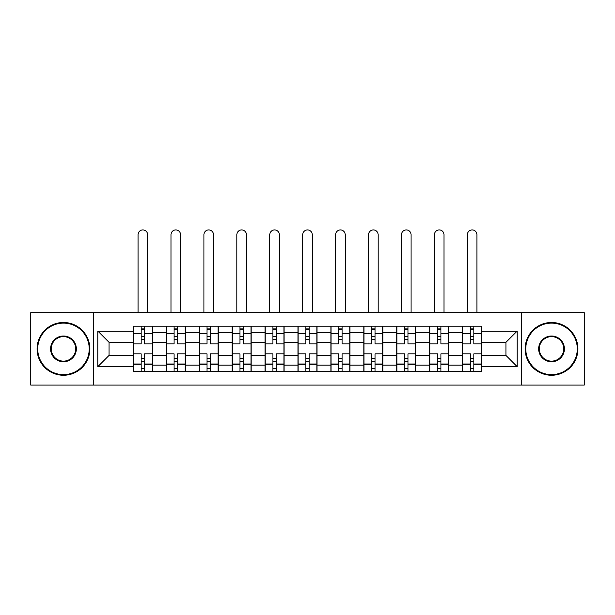 <?xml version="1.0" encoding="UTF-8"?>
<svg xmlns="http://www.w3.org/2000/svg" width="615" height="615" viewBox="0 0 615 615"><rect width="100%" height="100%" fill="white"/><g stroke="black" fill="none" stroke-linecap="round" stroke-linejoin="round"><path stroke-width="0.92" d="M521.343 385.082L584.25 385.082L584.25 312.674L30.75 312.674L30.75 385.082L521.343 385.082L521.343 312.674M166.273 371.568L166.273 332.623L152.343 332.623L152.343 371.568M152.343 332.623L152.343 326.181M166.273 332.623L166.273 326.181M185.276 326.181L185.276 371.568M199.206 371.568L199.206 326.181M218.202 326.181L218.202 371.568M232.139 371.568L232.139 326.181M251.135 326.181L251.135 371.568M265.073 371.568L265.073 326.181M284.069 326.181L284.069 371.568M297.998 371.568L297.998 326.181M317.002 326.181L317.002 371.568M330.932 371.568L330.932 326.181M349.927 326.181L349.927 371.568M363.865 371.568L363.865 326.181M382.861 326.181L382.861 371.568M396.798 371.568L396.798 326.181M415.794 326.181L415.794 371.568M429.724 371.568L429.724 326.181M448.727 326.181L448.727 371.568M462.657 371.568L462.657 326.181M462.657 355.416L448.727 355.416M429.724 355.416L415.794 355.416M396.798 355.416L382.861 355.416M363.865 355.416L349.927 355.416M330.932 355.416L317.002 355.416M297.998 355.416L284.069 355.416M265.073 355.416L251.135 355.416M232.139 355.416L218.202 355.416M199.206 355.416L185.276 355.416M166.273 355.416L152.343 355.416M462.657 342.332L448.727 342.332M429.724 342.332L415.794 342.332M396.798 342.332L382.861 342.332M363.865 342.332L349.927 342.332M330.932 342.332L317.002 342.332M297.998 342.332L284.069 342.332M265.073 342.332L251.135 342.332M232.139 342.332L218.202 342.332M199.206 342.332L185.276 342.332M166.273 342.332L152.343 342.332M109.07 355.416L133.347 355.416L133.347 342.332L109.07 342.332L109.07 355.416L97.877 366.609L97.877 331.147L133.347 331.147L133.347 342.332M481.653 342.332L481.653 355.416L505.93 355.416L505.93 342.332L481.653 342.332L481.653 326.181L133.347 326.181L133.347 331.147M481.653 331.147L517.123 331.147L517.123 366.609L481.653 366.609L481.653 355.416M133.347 355.416L133.347 371.568L481.653 371.568L481.653 366.609M133.347 366.609L97.877 366.609M93.657 385.082L93.657 312.674M144.533 368.4L141.158 368.4M141.158 329.348L144.533 329.348M177.466 368.4L174.083 368.4M174.083 329.348L177.466 329.348M210.392 368.4L207.017 368.4M207.017 329.348L210.392 329.348M243.325 368.4L239.95 368.4M239.95 329.348L243.325 329.348M276.258 368.4L272.883 368.4M272.883 329.348L276.258 329.348M309.191 368.4L305.809 368.4M305.809 329.348L309.191 329.348M342.117 368.4L338.742 368.4M338.742 329.348L342.117 329.348M375.05 368.4L371.675 368.4M371.675 329.348L375.05 329.348M407.983 368.4L404.609 368.4M404.609 329.348L407.983 329.348M440.917 368.4L437.534 368.4M437.534 329.348L440.917 329.348M473.842 368.4L470.467 368.4M470.467 329.348L473.842 329.348M97.877 331.147L109.07 342.332M505.93 355.416L517.123 366.609M505.93 342.332L517.123 331.147M152.236 371.568L152.236 343.916L144.533 343.916L144.533 326.181M141.158 326.181L141.158 343.916L133.447 343.916L133.447 326.181M147.592 312.674L147.592 234.669A4.751 4.751 0 0 0 142.841 229.918A4.751 4.751 0 0 0 138.091 234.669L138.091 312.674M152.236 343.916L152.236 326.181M133.447 371.568L133.447 353.833L141.158 353.833L141.158 371.568M144.533 371.568L144.533 353.833L152.236 353.833M141.158 339.272L144.533 339.272M133.447 353.833L133.447 343.916M144.533 358.483L141.158 358.483M144.533 368.823L141.158 368.823M141.158 361.228L144.533 361.228M144.533 336.528L141.158 336.528M141.158 328.925L144.533 328.925M185.169 371.568L185.169 343.916L177.466 343.916L177.466 326.181M174.083 326.181L174.083 343.916L166.381 343.916L166.381 326.181M180.526 312.674L180.526 234.669A4.751 4.751 0 0 0 175.775 229.918A4.751 4.751 0 0 0 171.024 234.669L171.024 312.674M185.169 343.916L185.169 326.181M166.381 371.568L166.381 353.833L174.083 353.833L174.083 371.568M177.466 371.568L177.466 353.833L185.169 353.833M174.083 339.272L177.466 339.272M166.381 353.833L166.381 343.916M177.466 358.483L174.083 358.483M177.466 368.823L174.083 368.823M174.083 361.228L177.466 361.228M177.466 336.528L174.083 336.528M174.083 328.925L177.466 328.925M218.102 371.568L218.102 343.916L210.392 343.916L210.392 326.181M207.017 326.181L207.017 343.916L199.314 343.916L199.314 326.181M213.459 312.674L213.459 234.669A4.751 4.751 0 0 0 208.708 229.918A4.751 4.751 0 0 0 203.957 234.669L203.957 312.674M218.102 343.916L218.102 326.181M199.314 371.568L199.314 353.833L207.017 353.833L207.017 371.568M210.392 371.568L210.392 353.833L218.102 353.833M207.017 339.272L210.392 339.272M199.314 353.833L199.314 343.916M210.392 358.483L207.017 358.483M210.392 368.823L207.017 368.823M207.017 361.228L210.392 361.228M210.392 336.528L207.017 336.528M207.017 328.925L210.392 328.925M251.028 371.568L251.028 343.916L243.325 343.916L243.325 326.181M239.95 326.181L239.95 343.916L232.247 343.916L232.247 326.181M246.384 312.674L246.384 234.669A4.751 4.751 0 0 0 241.633 229.918A4.751 4.751 0 0 0 236.89 234.669L236.89 312.674M251.028 343.916L251.028 326.181M232.247 371.568L232.247 353.833L239.95 353.833L239.95 371.568M243.325 371.568L243.325 353.833L251.028 353.833M239.95 339.272L243.325 339.272M232.247 353.833L232.247 343.916M243.325 358.483L239.95 358.483M243.325 368.823L239.95 368.823M239.95 361.228L243.325 361.228M243.325 336.528L239.95 336.528M239.95 328.925L243.325 328.925M283.961 371.568L283.961 343.916L276.258 343.916L276.258 326.181M272.883 326.181L272.883 343.916L265.173 343.916L265.173 326.181M279.318 312.674L279.318 234.669A4.751 4.751 0 0 0 274.567 229.918A4.751 4.751 0 0 0 269.816 234.669L269.816 312.674M283.961 343.916L283.961 326.181M265.173 371.568L265.173 353.833L272.883 353.833L272.883 371.568M276.258 371.568L276.258 353.833L283.961 353.833M272.883 339.272L276.258 339.272M265.173 353.833L265.173 343.916M276.258 358.483L272.883 358.483M276.258 368.823L272.883 368.823M272.883 361.228L276.258 361.228M276.258 336.528L272.883 336.528M272.883 328.925L276.258 328.925M316.894 371.568L316.894 343.916L309.191 343.916L309.191 326.181M305.809 326.181L305.809 343.916L298.106 343.916L298.106 326.181M312.251 312.674L312.251 234.669A4.751 4.751 0 0 0 307.5 229.918A4.751 4.751 0 0 0 302.749 234.669L302.749 312.674M316.894 343.916L316.894 326.181M298.106 371.568L298.106 353.833L305.809 353.833L305.809 371.568M309.191 371.568L309.191 353.833L316.894 353.833M305.809 339.272L309.191 339.272M298.106 353.833L298.106 343.916M309.191 358.483L305.809 358.483M309.191 368.823L305.809 368.823M305.809 361.228L309.191 361.228M309.191 336.528L305.809 336.528M305.809 328.925L309.191 328.925M63.468 374.627A25.753 25.753 0 0 0 89.221 348.874A25.753 25.753 0 0 0 63.468 323.121A25.753 25.753 0 0 0 37.715 348.874A25.753 25.753 0 0 0 63.468 374.627M63.468 322.491A26.384 26.384 0 0 1 89.859 348.874A26.384 26.384 0 0 1 63.468 375.265A26.384 26.384 0 0 1 37.085 348.874A26.384 26.384 0 0 1 63.468 322.491M63.468 361.751A12.877 12.877 0 0 1 50.591 348.874A12.877 12.877 0 0 1 63.468 335.998A12.877 12.877 0 0 1 76.345 348.874A12.877 12.877 0 0 1 63.468 361.751M63.468 336.628A12.246 12.246 0 0 0 51.23 348.874A12.246 12.246 0 0 0 63.468 361.12A12.246 12.246 0 0 0 75.714 348.874A12.246 12.246 0 0 0 63.468 336.628M551.532 374.627A25.753 25.753 0 0 0 577.285 348.874A25.753 25.753 0 0 0 551.532 323.121A25.753 25.753 0 0 0 525.779 348.874A25.753 25.753 0 0 0 551.532 374.627M551.532 322.491A26.384 26.384 0 0 1 577.916 348.874A26.384 26.384 0 0 1 551.532 375.265A26.384 26.384 0 0 1 525.141 348.874A26.384 26.384 0 0 1 551.532 322.491M551.532 361.751A12.877 12.877 0 0 1 538.655 348.874A12.877 12.877 0 0 1 551.532 335.998A12.877 12.877 0 0 1 564.409 348.874A12.877 12.877 0 0 1 551.532 361.751M551.532 336.628A12.246 12.246 0 0 0 539.286 348.874A12.246 12.246 0 0 0 551.532 361.12A12.246 12.246 0 0 0 563.771 348.874A12.246 12.246 0 0 0 551.532 336.628M349.827 371.568L349.827 343.916L342.117 343.916L342.117 326.181M338.742 326.181L338.742 343.916L331.039 343.916L331.039 326.181M345.184 312.674L345.184 234.669A4.751 4.751 0 0 0 340.433 229.918A4.751 4.751 0 0 0 335.682 234.669L335.682 312.674M349.827 343.916L349.827 326.181M331.039 371.568L331.039 353.833L338.742 353.833L338.742 371.568M342.117 371.568L342.117 353.833L349.827 353.833M338.742 339.272L342.117 339.272M331.039 353.833L331.039 343.916M342.117 358.483L338.742 358.483M342.117 368.823L338.742 368.823M338.742 361.228L342.117 361.228M342.117 336.528L338.742 336.528M338.742 328.925L342.117 328.925M382.753 371.568L382.753 343.916L375.05 343.916L375.05 326.181M371.675 326.181L371.675 343.916L363.972 343.916L363.972 326.181M378.11 312.674L378.11 234.669A4.751 4.751 0 0 0 373.367 229.918A4.751 4.751 0 0 0 368.616 234.669L368.616 312.674M382.753 343.916L382.753 326.181M363.972 371.568L363.972 353.833L371.675 353.833L371.675 371.568M375.05 371.568L375.05 353.833L382.753 353.833M371.675 339.272L375.05 339.272M363.972 353.833L363.972 343.916M375.05 358.483L371.675 358.483M375.05 368.823L371.675 368.823M371.675 361.228L375.05 361.228M375.05 336.528L371.675 336.528M371.675 328.925L375.05 328.925M415.686 371.568L415.686 343.916L407.983 343.916L407.983 326.181M404.609 326.181L404.609 343.916L396.898 343.916L396.898 326.181M411.043 312.674L411.043 234.669A4.751 4.751 0 0 0 406.292 229.918A4.751 4.751 0 0 0 401.541 234.669L401.541 312.674M415.686 343.916L415.686 326.181M396.898 371.568L396.898 353.833L404.609 353.833L404.609 371.568M407.983 371.568L407.983 353.833L415.686 353.833M404.609 339.272L407.983 339.272M396.898 353.833L396.898 343.916M407.983 358.483L404.609 358.483M407.983 368.823L404.609 368.823M404.609 361.228L407.983 361.228M407.983 336.528L404.609 336.528M404.609 328.925L407.983 328.925M448.619 371.568L448.619 343.916L440.917 343.916L440.917 326.181M437.534 326.181L437.534 343.916L429.831 343.916L429.831 326.181M443.976 312.674L443.976 234.669A4.751 4.751 0 0 0 439.225 229.918A4.751 4.751 0 0 0 434.474 234.669L434.474 312.674M448.619 343.916L448.619 326.181M429.831 371.568L429.831 353.833L437.534 353.833L437.534 371.568M440.917 371.568L440.917 353.833L448.619 353.833M437.534 339.272L440.917 339.272M429.831 353.833L429.831 343.916M440.917 358.483L437.534 358.483M440.917 368.823L437.534 368.823M437.534 361.228L440.917 361.228M440.917 336.528L437.534 336.528M437.534 328.925L440.917 328.925M481.553 371.568L481.553 343.916L473.842 343.916L473.842 326.181M470.467 326.181L470.467 343.916L462.764 343.916L462.764 326.181M476.909 312.674L476.909 234.669A4.751 4.751 0 0 0 472.159 229.918A4.751 4.751 0 0 0 467.408 234.669L467.408 312.674M481.553 343.916L481.553 326.181M462.764 371.568L462.764 353.833L470.467 353.833L470.467 371.568M473.842 371.568L473.842 353.833L481.553 353.833M470.467 339.272L473.842 339.272M462.764 353.833L462.764 343.916M473.842 358.483L470.467 358.483M473.842 368.823L470.467 368.823M470.467 361.228L473.842 361.228M473.842 336.528L470.467 336.528M470.467 328.925L473.842 328.925M429.724 332.623L415.794 332.623M396.798 332.623L382.861 332.623M363.865 332.623L349.927 332.623M330.932 332.623L317.002 332.623M297.998 332.623L284.069 332.623M265.073 332.623L251.135 332.623M232.139 332.623L218.202 332.623M199.206 332.623L185.276 332.623M462.657 332.623L448.727 332.623M429.724 365.133L415.794 365.133M396.798 365.133L382.861 365.133M363.865 365.133L349.927 365.133M330.932 365.133L317.002 365.133M297.998 365.133L284.069 365.133M265.073 365.133L251.135 365.133M232.139 365.133L218.202 365.133M199.206 365.133L185.276 365.133M166.273 365.133L152.343 365.133M462.657 365.133L448.727 365.133M152.236 333.468L144.533 333.468M141.158 333.468L133.447 333.468M141.158 333.745L133.447 333.745M141.158 364.003L133.447 364.003M141.158 364.288L133.447 364.288M152.236 364.288L144.533 364.288M152.236 333.745L144.533 333.745M152.236 364.003L144.533 364.003M185.169 333.468L177.466 333.468M174.083 333.468L166.381 333.468M174.083 333.745L166.381 333.745M174.083 364.003L166.381 364.003M174.083 364.288L166.381 364.288M185.169 364.288L177.466 364.288M185.169 333.745L177.466 333.745M185.169 364.003L177.466 364.003M218.102 333.468L210.392 333.468M207.017 333.468L199.314 333.468M207.017 333.745L199.314 333.745M207.017 364.003L199.314 364.003M207.017 364.288L199.314 364.288M218.102 364.288L210.392 364.288M218.102 333.745L210.392 333.745M218.102 364.003L210.392 364.003M251.028 333.468L243.325 333.468M239.95 333.468L232.247 333.468M239.95 333.745L232.247 333.745M239.95 364.003L232.247 364.003M239.95 364.288L232.247 364.288M251.028 364.288L243.325 364.288M251.028 333.745L243.325 333.745M251.028 364.003L243.325 364.003M283.961 333.468L276.258 333.468M272.883 333.468L265.173 333.468M272.883 333.745L265.173 333.745M272.883 364.003L265.173 364.003M272.883 364.288L265.173 364.288M283.961 364.288L276.258 364.288M283.961 333.745L276.258 333.745M283.961 364.003L276.258 364.003M316.894 333.468L309.191 333.468M305.809 333.468L298.106 333.468M305.809 333.745L298.106 333.745M305.809 364.003L298.106 364.003M305.809 364.288L298.106 364.288M316.894 364.288L309.191 364.288M316.894 333.745L309.191 333.745M316.894 364.003L309.191 364.003M349.827 333.468L342.117 333.468M338.742 333.468L331.039 333.468M338.742 333.745L331.039 333.745M338.742 364.003L331.039 364.003M338.742 364.288L331.039 364.288M349.827 364.288L342.117 364.288M349.827 333.745L342.117 333.745M349.827 364.003L342.117 364.003M382.753 333.468L375.05 333.468M371.675 333.468L363.972 333.468M371.675 333.745L363.972 333.745M371.675 364.003L363.972 364.003M371.675 364.288L363.972 364.288M382.753 364.288L375.05 364.288M382.753 333.745L375.05 333.745M382.753 364.003L375.05 364.003M415.686 333.468L407.983 333.468M404.609 333.468L396.898 333.468M404.609 333.745L396.898 333.745M404.609 364.003L396.898 364.003M404.609 364.288L396.898 364.288M415.686 364.288L407.983 364.288M415.686 333.745L407.983 333.745M415.686 364.003L407.983 364.003M448.619 333.468L440.917 333.468M437.534 333.468L429.831 333.468M437.534 333.745L429.831 333.745M437.534 364.003L429.831 364.003M437.534 364.288L429.831 364.288M448.619 364.288L440.917 364.288M448.619 333.745L440.917 333.745M448.619 364.003L440.917 364.003M481.553 333.468L473.842 333.468M470.467 333.468L462.764 333.468M470.467 333.745L462.764 333.745M470.467 364.003L462.764 364.003M470.467 364.288L462.764 364.288M481.553 364.288L473.842 364.288M481.553 333.745L473.842 333.745M481.553 364.003L473.842 364.003"/></g></svg>
